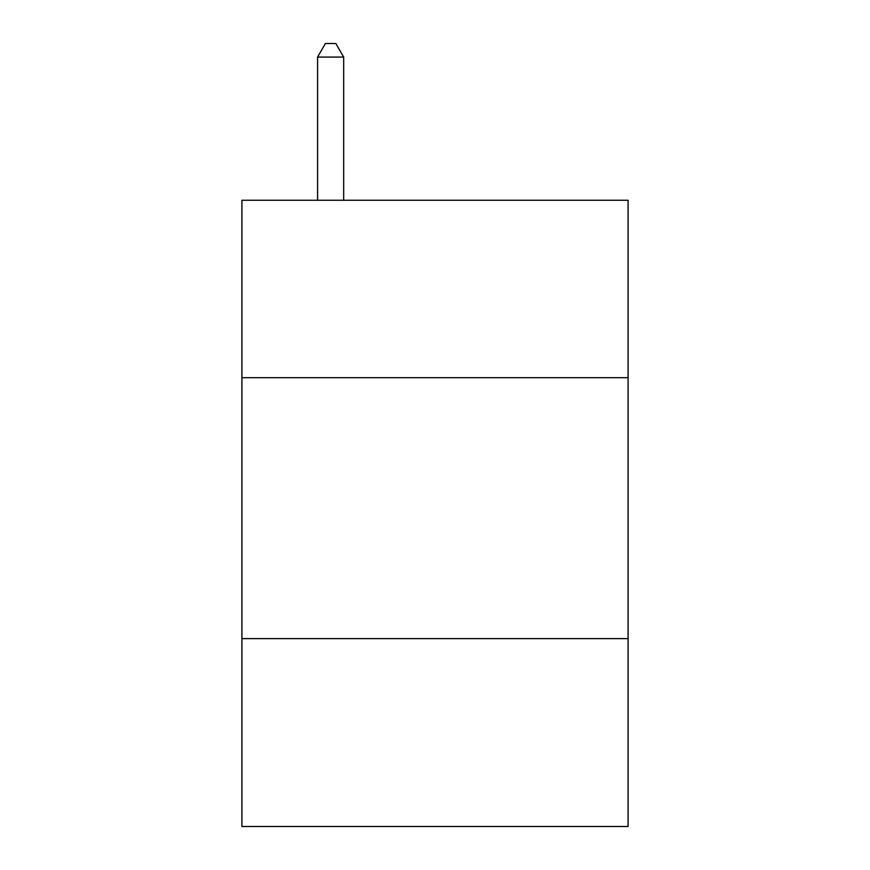 <?xml version="1.0" encoding="UTF-8"?>
<svg xmlns="http://www.w3.org/2000/svg" width="870" height="870" viewBox="0 0 870 870"><rect width="100%" height="100%" fill="white"/><g stroke="black" fill="none" stroke-linecap="round" stroke-linejoin="round"><path stroke-width="1.3" d="M241.914 377.7L628.086 377.7L628.086 200.263L241.914 200.263L241.914 826.5L628.086 826.5L628.086 638.634L241.914 638.634M628.086 638.634L628.086 377.7M343.672 200.263L343.672 57.072L317.583 57.072L317.583 200.263M317.583 57.072L325.413 43.5L335.842 43.5L343.672 57.072"/></g></svg>
